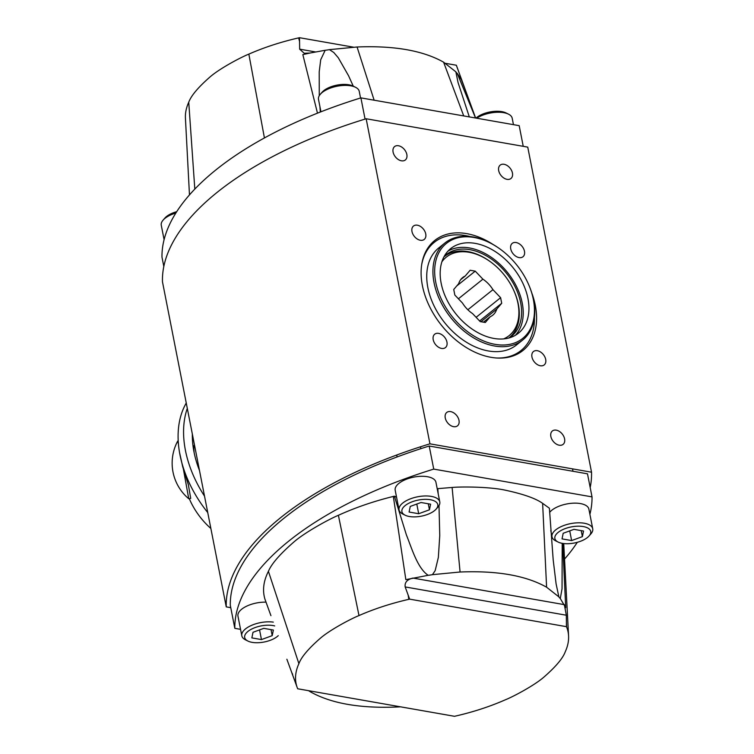 <?xml version="1.0" encoding="UTF-8"?>
<svg xmlns="http://www.w3.org/2000/svg" width="754" height="754" viewBox="0 0 754 754"><rect width="100%" height="100%" fill="white"/><g stroke="black" fill="none" stroke-linecap="round" stroke-linejoin="round"><path stroke-width="1.13" d="M517.367 354.097A70.508 47.813 51.3 0 0 518.686 352.41M432.014 244.136A70.508 47.813 51.3 0 0 430.082 245.059M531.806 293.004A70.508 47.813 -128.7 0 1 522.899 350.525A70.508 47.813 -128.7 0 1 464.803 346.586A70.508 47.813 -128.7 0 1 422.391 285.568A70.508 47.813 -128.7 0 1 434.785 240.432A70.508 47.813 -128.7 0 1 492.852 244.343M429.94 443.833L591.532 472.202L527.753 147.124L366.161 118.755A298.791 133.976 168.9 0 0 162.468 281.798L226.247 606.876A298.791 133.976 -11.1 0 1 429.94 443.833L366.161 118.755M550.854 436.472A8.586 5.825 -128.7 0 1 552.362 430.977A8.586 5.825 -128.7 0 1 562.267 434.04A8.586 5.825 -128.7 0 1 563.087 444.379A8.586 5.825 -128.7 0 1 556.018 443.899A8.586 5.825 -128.7 0 1 550.854 436.472M445.256 417.933A8.586 5.825 -128.7 0 1 446.764 412.438A8.586 5.825 -128.7 0 1 456.67 415.501A8.586 5.825 -128.7 0 1 457.489 425.84A8.586 5.825 -128.7 0 1 450.411 425.36A8.586 5.825 -128.7 0 1 445.256 417.933M393.088 152.072A8.586 5.825 -128.7 0 1 394.596 146.578A8.586 5.825 -128.7 0 1 404.512 149.641A8.586 5.825 -128.7 0 1 405.332 159.98A8.586 5.825 -128.7 0 1 398.253 159.499A8.586 5.825 -128.7 0 1 393.088 152.072M498.686 170.611A8.586 5.825 -128.7 0 1 500.204 165.117A8.586 5.825 -128.7 0 1 510.109 168.18A8.586 5.825 -128.7 0 1 510.929 178.519A8.586 5.825 -128.7 0 1 503.851 178.038A8.586 5.825 -128.7 0 1 498.686 170.611M411.986 231.525A8.586 5.825 -128.7 0 1 413.494 226.03A8.586 5.825 -128.7 0 1 423.409 229.093A8.586 5.825 -128.7 0 1 424.229 239.433A8.586 5.825 -128.7 0 1 417.151 238.952A8.586 5.825 -128.7 0 1 411.986 231.525M516.132 242.534A8.586 5.825 -128.7 0 1 523.634 248.782A8.586 5.825 -128.7 0 1 522.965 256.765A8.586 5.825 -128.7 0 1 513.059 253.702A8.586 5.825 -128.7 0 1 512.239 243.363A8.586 5.825 -128.7 0 1 516.132 242.534M545.698 359.432A8.586 5.825 -128.7 0 1 544.19 364.927A8.586 5.825 -128.7 0 1 534.284 361.863A8.586 5.825 -128.7 0 1 533.464 351.524A8.586 5.825 -128.7 0 1 540.533 352.005A8.586 5.825 -128.7 0 1 545.698 359.432M441.561 348.423A8.586 5.825 -128.7 0 1 434.05 342.175A8.586 5.825 -128.7 0 1 434.719 334.192A8.586 5.825 -128.7 0 1 444.624 337.255A8.586 5.825 -128.7 0 1 445.444 347.594A8.586 5.825 -128.7 0 1 441.561 348.423M444.097 256.586A52.243 35.429 -128.7 0 1 446.198 254.692A52.243 35.429 -128.7 0 1 489.252 257.604A52.243 35.429 -128.7 0 1 520.675 302.825A52.243 35.429 -128.7 0 1 511.495 336.265A52.243 35.429 -128.7 0 1 509.186 337.905M230.762 607.667L226.247 606.876M591.532 472.202A298.791 133.976 -11.1 0 1 590.184 487.518M469.318 116.908L458.055 82.563L455.859 71.828A25.947 11.64 168.9 0 0 457.282 73.468L461.834 80.273L466.952 94.307L461.354 79.632C462.447 81.998 462.268 81.262 460.798 77.445L460.053 77.313M315.521 51.941L299.658 49.161L304.22 53.27L309.941 53.044L302.835 54.608L317.481 113.157M445.473 63.327L456.321 65.23L460.798 77.445M299.658 49.161L299.498 37.7L353.522 47.182M457.282 73.468L475.52 118.001M320.337 112.035L319.913 106.568M319.262 95.739L319.215 71.79L320.714 59.736L325.181 50.273A25.947 11.64 168.9 0 0 329.441 49.641L333.786 52.497L338.301 57.785L348.565 75.758L353.268 86.163M455.859 71.828L443.597 62.177C422.985 50.556 394.144 45.494 357.066 46.993L329.441 49.641M163.816 266.482L161.978 257.114A294.805 132.195 -11.1 0 1 360.902 97.879L519.186 125.664L523.238 146.333M325.181 50.273L309.941 53.044M456.321 65.23A139.236 62.431 -11.1 0 1 456.472 65.598A137.303 61.564 -11.1 0 1 456.773 66.39L459.997 75.24M189.471 194.918L185.427 118.114A137.303 61.564 -11.1 0 1 188.745 102.233C191.12 95.673 198.311 87.162 210.328 76.691C220.111 68.265 240.922 57.257 248.848 54.118A137.303 61.564 -11.1 0 1 298.65 37.889A139.236 62.431 -11.1 0 1 299.498 37.7M360.902 97.879L365.068 119.085M566.311 615.217L564.36 604.651L412.947 578.073C407.141 579.477 404.549 582.427 405.171 586.932L566.311 615.217L566.471 626.678L409.648 599.147A139.236 62.431 168.9 0 0 408.809 599.336A137.303 61.564 168.9 0 0 358.998 615.566C351.072 618.704 330.261 629.703 320.478 638.129C308.461 648.6 301.27 657.12 298.895 663.671A137.303 61.564 168.9 0 0 297.227 687.61L293.202 676.555C291.713 672.681 291.534 671.955 292.646 674.368M297.227 687.61L297.227 687.61A137.303 61.564 168.9 0 0 297.528 688.402A139.236 62.431 168.9 0 0 297.679 688.77L454.502 716.3A139.236 62.431 168.9 0 0 455.35 716.111A137.303 61.564 168.9 0 0 505.152 699.882C513.078 696.743 533.889 685.735 543.672 677.309C555.689 666.838 562.88 658.327 565.255 651.767A137.303 61.564 168.9 0 0 568.573 635.895A137.303 61.564 168.9 0 0 566.622 627.036A139.236 62.431 168.9 0 0 566.471 626.678M409.648 599.147L405.171 586.932M562.211 543.332L562.041 588.789L560.288 598.487A25.947 11.64 -11.1 0 1 558.865 596.857L556.094 583.841L553.2 559.968L549.393 508.234L542.626 503.352L546.593 587.206L558.865 596.857M438.206 493.851L437.782 488.639A25.947 11.64 -11.1 0 1 437.273 489.11M396.529 497.103A25.947 11.64 -11.1 0 1 394.389 496.179L406.368 534.831C411.967 548.884 417.603 568.365 428.187 575.302A25.947 11.64 -11.1 0 0 432.447 574.661L460.072 572.013C497.084 570.505 525.924 575.566 546.593 587.206M438.998 505.604L439.761 535.51L438.347 557.451L435.162 570.655L432.447 574.661M394.389 496.179L393.324 496.434C373.664 501.297 355.351 507.583 338.395 515.293C329.677 518.884 305.577 531.928 294.23 541.692C280.139 553.917 271.534 563.794 268.415 571.315C263.466 581.127 262.307 590.429 264.946 599.194L270.931 615.65M560.288 598.487L565.717 607.696L562.701 543.417M437.782 488.639L452.117 487.461C461.919 486.556 488.988 486.811 504.19 489.949C522.88 493.898 535.689 498.366 542.626 503.352M400.478 706.818L396.934 707.007C359.922 708.515 331.081 703.454 310.403 691.823L308.527 690.673M564.529 559.082A294.805 132.195 168.9 0 0 577.291 542.314M589.901 514.341A294.805 132.195 168.9 0 0 592.022 496.886L433.738 469.101A294.805 132.195 168.9 0 0 234.814 628.336L240.545 629.345M393.324 496.434L405.841 579.638L428.187 575.302M592.022 496.886L587.489 473.823L429.205 446.029A294.805 132.195 168.9 0 0 230.29 605.264L234.814 628.336M433.738 469.101L429.205 446.029M483.427 322.165L490.27 316.689L485.312 322.495L480.213 321.6L472.541 313.579A24.081 16.334 -128.7 0 1 462.504 303.08L454.832 295.05L453.738 289.47L458.696 283.655A24.081 16.334 -128.7 0 1 462.664 277.585A24.081 16.334 -128.7 0 1 465.18 276.058L470.138 270.252L475.237 271.148L482.909 279.168L458.404 298.791M475.237 271.148L456.717 285.964M460.647 279.687L465.18 276.058M441.901 261.789A50.273 34.09 -128.7 0 1 469.073 252.279A50.273 34.09 -128.7 0 1 490.175 261.591A50.273 34.09 -128.7 0 1 514.388 291.836A50.273 34.09 -128.7 0 1 503.625 338.904M482.909 279.168A24.081 16.334 -128.7 0 1 492.946 289.668L500.618 297.698L501.712 303.287L496.754 309.093A24.081 16.334 -128.7 0 1 492.786 315.163A24.081 16.334 -128.7 0 1 490.27 316.689M496.754 309.093L480.958 321.732M501.712 303.287L479.61 320.978M500.618 297.698L476.113 317.311M467.848 309.762L492.946 289.668M444.313 256.596L443.918 256.907A51.932 35.221 -128.7 0 1 444.313 256.596A51.932 35.221 -128.7 0 1 467.838 251.582A51.932 35.221 -128.7 0 1 489.638 261.204L490.175 261.591M514.388 291.836L514.652 292.448A51.932 35.221 -128.7 0 1 509.223 337.679A51.932 35.221 -128.7 0 1 508.818 337.999L509.223 337.679M186.257 403.032A102.252 69.34 51.3 0 0 179.49 452.221L182.704 466.754L188.387 484.831M194.164 452.758C193.646 447.876 193.731 445.341 194.428 445.152L194.523 445.152M199.49 470.496A91.564 62.092 -128.7 0 1 193.571 449.61A91.564 62.092 -128.7 0 1 192.336 434.021M187.303 408.376A102.252 69.34 51.3 0 0 204.523 496.151M179.49 452.221A102.252 69.34 51.3 0 0 207.746 512.569M189.292 498.648A58.001 39.331 51.3 0 0 210.866 528.479M183.429 469.318L188.745 498.752L190.715 498.375L188.246 484.077M188.745 498.752A46.503 46.503 0 0 1 177.727 441.043L178.434 444.04M263.768 628.355L273.372 630.042L272.213 635.65L261.459 639.581L251.855 637.893L253.014 632.286L263.768 628.355M261.459 639.581L259.555 629.892M272.213 635.65L271.035 629.637M278.254 635.65A18.266 8.19 -11.1 0 1 277.246 636.536A18.266 8.19 -11.1 0 1 247.896 641.041A18.266 8.19 -11.1 0 1 250.686 629.59A18.266 8.19 -11.1 0 1 274.692 625.924M273.297 622.125A20.763 9.312 168.9 0 0 251.638 625.33A20.763 9.312 168.9 0 0 241.808 635.782A20.763 9.312 168.9 0 0 245.465 639.826L247.896 641.041M241.808 635.782L237.953 616.112A20.763 9.312 -11.1 0 1 266.002 602.163M421.005 502.503L430.6 504.181L429.441 509.798L418.687 513.719L409.092 512.032L410.251 506.424L421.005 502.503M418.687 513.719L416.792 504.04M429.441 509.798L428.263 503.776M434.474 510.675A18.266 8.19 -11.1 0 1 405.124 515.189A18.266 8.19 -11.1 0 1 407.103 504.219A18.266 8.19 -11.1 0 1 430.166 499.695A18.266 8.19 -11.1 0 1 436.142 509.101A18.266 8.19 -11.1 0 1 434.474 510.675M436.142 509.101L437.942 507.046A20.763 9.312 168.9 0 0 439.789 501.928A20.763 9.312 168.9 0 0 417.622 496.792A20.763 9.312 168.9 0 0 399.045 509.921A20.763 9.312 168.9 0 0 402.693 513.964L405.124 515.189M399.045 509.921L395.19 490.251A20.763 9.312 -11.1 0 1 413.767 477.122A20.763 9.312 -11.1 0 1 435.935 482.258L439.789 501.928M573.945 529.346L583.549 531.033L582.39 536.641L571.636 540.571L562.041 538.884L563.191 533.276L573.945 529.346M571.636 540.571L569.732 530.891M582.39 536.641L581.211 530.628M587.423 537.527A18.266 8.19 -11.1 0 1 558.073 542.032A18.266 8.19 -11.1 0 1 560.052 531.07A18.266 8.19 -11.1 0 1 583.115 526.537A18.266 8.19 -11.1 0 1 589.091 535.953A18.266 8.19 -11.1 0 1 587.423 537.527M589.091 535.953L590.882 533.898A20.763 9.312 168.9 0 0 592.738 528.78A20.763 9.312 168.9 0 0 570.571 523.634A20.763 9.312 168.9 0 0 551.994 536.773A20.763 9.312 168.9 0 0 555.641 540.816L558.073 542.032M549.619 512.409A20.763 9.312 -11.1 0 1 571.626 503.286A20.763 9.312 -11.1 0 1 588.874 509.11L592.738 528.78M176.709 211.685A18.266 8.19 168.9 0 0 164.909 218.047L163.118 220.102A20.763 9.312 -11.1 0 1 175.833 213.071M164.099 239.659L161.262 225.22A20.763 9.312 -11.1 0 1 163.118 220.102M355.596 87.323L353.155 86.107A18.266 8.19 168.9 0 0 322.137 92.195L320.346 94.241A20.763 9.312 -11.1 0 1 355.596 87.323A20.763 9.312 -11.1 0 1 359.243 91.366L360.544 97.992M320.94 111.799L318.499 99.368A20.763 9.312 -11.1 0 1 320.346 94.241M476.698 118.208A20.763 9.312 -11.1 0 1 508.535 114.174L506.104 112.959A18.266 8.19 168.9 0 0 476.028 118.086M508.535 114.174A20.763 9.312 -11.1 0 1 512.192 118.218L513.455 124.655M448.008 251.101A54.184 36.748 -128.7 0 1 507.536 272.514A54.184 36.748 -128.7 0 1 515.397 335.285M493.889 338.433A54.184 36.748 -128.7 0 1 446.491 299.008A54.184 36.748 -128.7 0 1 450.704 248.594A54.184 36.748 -128.7 0 1 513.248 267.934A54.184 36.748 -128.7 0 1 518.422 333.202A54.184 36.748 -128.7 0 1 493.889 338.433M495.048 344.342A60.923 41.319 -128.7 0 1 434.719 268.914A60.923 41.319 -128.7 0 1 499.657 248.745A60.923 41.319 -128.7 0 1 528.997 285.408A60.923 41.319 -128.7 0 1 495.048 344.342M528.997 285.408L529.185 285.86A62.167 42.158 -128.7 0 1 522.701 340.007A62.167 42.158 -128.7 0 1 494.549 346.001A62.167 42.158 -128.7 0 1 440.166 300.771A62.167 42.158 -128.7 0 1 444.992 242.939A62.167 42.158 -128.7 0 1 499.252 248.462L499.657 248.745M522.701 340.007L516.499 344.964A62.167 42.158 -128.7 0 1 488.347 350.959A62.167 42.158 -128.7 0 1 433.974 305.728A62.167 42.158 -128.7 0 1 438.8 247.896L444.992 242.939M421.712 264.541A69.34 47.021 -128.7 0 1 434.323 242.298A69.34 47.021 -128.7 0 1 469.761 236.473M534.426 317.264A69.34 47.021 -128.7 0 1 520.986 350.563A69.34 47.021 -128.7 0 1 496.518 357.999M463.729 115.927L443.597 62.177M457.791 69.217L456.472 65.598M475.623 118.02L466.952 94.307M374.135 100.207L357.066 46.993M299.536 41.432L298.65 37.889M264.428 137.954L248.848 54.118M194.815 189.094L188.745 102.233M452.117 487.461L460.072 572.013M264.946 599.194L270.055 613.275M408.178 595.16L408.809 599.336M566.424 622.936L566.622 627.036M268.415 571.315L298.895 663.671M338.395 515.293L358.998 615.566M568.563 635.697L563.728 543.549M292.175 673.746L286.869 659.222M177.727 441.043L178.217 440.949M194.655 445.831L194.061 445.671M420.883 448.668L420.506 446.792M397.113 456.952L396.736 455.011M550.759 530.486L551.994 536.773M572.993 471.269L572.522 468.865M434.323 242.298L428.762 246.747M520.986 350.563L515.425 355.021"/></g></svg>
